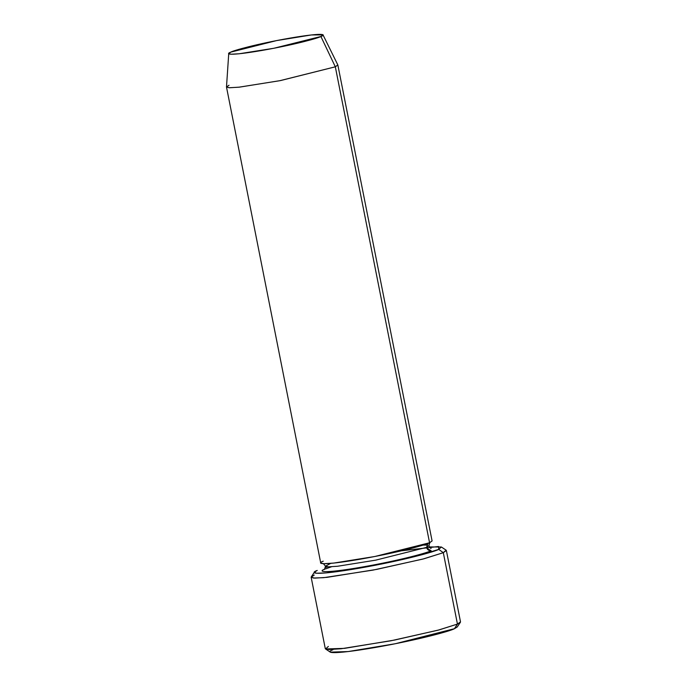 <?xml version="1.0" encoding="UTF-8"?>
<svg xmlns="http://www.w3.org/2000/svg" width="687" height="687" viewBox="0 0 687 687"><rect width="100%" height="100%" fill="white"/><g stroke="black" fill="none" stroke-linecap="round" stroke-linejoin="round"><path stroke-width="1.03" d="M456.185 626.012L454.442 628.699L457.216 626.999L460.402 622.276L457.448 624.079L454.442 628.699C451.333 630.718 419.963 639.657 374.741 647.566C330.035 655.243 324.96 652.616 332.937 649.756M327.793 566.818L325.518 567.505M429.384 546.938L441.372 546.998L438.735 549.377L443.313 552.683L446.121 550.158L441.372 546.998M337.849 64.999L335.325 66.811L429.564 542.764L432.089 540.944L337.849 64.999M228.737 53.56L226.495 86.966L229.08 87.747L238.767 87.215L279.755 80.714L335.325 66.811L320.906 36.497L273.847 48.27L239.128 53.775L230.926 54.23L228.737 53.56L230.875 52.1C224.958 54.213 228.719 56.162 261.85 50.469C295.358 44.612 318.605 37.991 320.906 36.497C326.823 34.376 323.062 32.435 289.931 38.12C256.423 43.977 233.168 50.606 230.875 52.1L276.552 40.593L311.4 34.951L323.019 34.891L320.906 36.497L335.325 66.811L337.824 64.921L323.019 34.891M324.462 569.471L325.501 566.174L328.231 566.835L337.575 566.26L375.72 560.145L426.558 547.384C427.271 549.737 428.8 550.837 431.135 550.691C428.8 550.837 427.271 549.737 426.558 547.384L428.894 545.701L426.558 547.384L375.72 560.145L337.575 566.26L328.231 566.835L325.501 566.174L330.696 563.383M423.029 545.1L426.764 545.066M431.135 550.691C428.422 552.46 400.976 560.283 361.405 567.196C322.289 573.911 317.841 571.618 324.822 569.111C317.841 571.618 322.289 573.911 361.405 567.196C400.976 560.283 428.422 552.46 431.135 550.691L426.833 548.26M426.558 547.384L428.104 543.357L426.558 547.384M429.066 540.231L429.564 542.764C426.85 544.525 399.405 552.348 359.833 559.261C320.717 565.985 316.269 563.683 323.259 561.185M446.37 550.485L443.313 552.683L457.448 624.079L460.505 621.872L446.37 550.485M314.457 572.134L311.271 576.857L313.238 578.033L323.714 577.681L373.024 570.107L422.857 559.072L443.313 552.683L423.965 558.78L376.837 569.368L326.952 577.363L314.732 578.128L311.159 577.26L325.295 648.648L328.867 649.516L341.087 648.76L390.972 640.765L438.1 630.177L457.448 624.079L443.313 552.683L438.735 549.377L419.474 555.388L372.577 565.77L326.17 572.906L316.303 573.233L314.457 572.134L317.231 570.433C309.253 573.293 314.328 575.912 359.035 568.235C404.257 560.334 435.627 551.395 438.735 549.377L438.572 546.5L401.569 550.785M311.159 577.26L314.225 575.053M226.495 87.051L320.735 562.997L323.68 563.709L333.736 563.082L374.819 556.504L429.564 542.764L335.325 66.811L280.579 80.559L239.497 87.137L229.441 87.764L226.495 87.051L229.02 85.24M325.552 648.975L330.301 652.135L348.163 651.559L395.248 643.745L454.442 628.699L457.448 624.079L439.113 629.902L394.561 640.061L344.531 648.365L325.552 648.975L328.36 646.45M325.681 568.862L331.503 566.766M431.11 548.355C430.843 548.741 430.105 547.857 428.894 545.701L429.933 542.404M325.501 566.174L323.276 563.52"/></g></svg>
